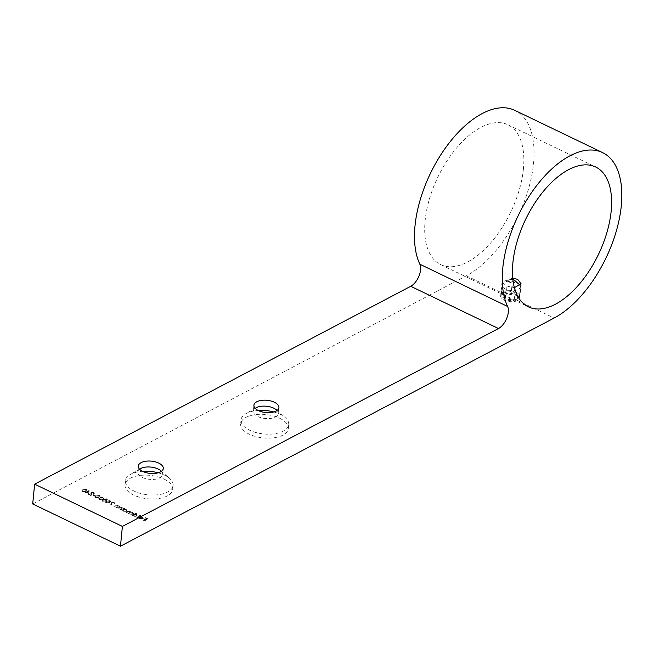 <?xml version="1.0" encoding="UTF-8"?>
<svg xmlns="http://www.w3.org/2000/svg" width="654" height="654" viewBox="0 0 654 654"><rect width="100%" height="100%" fill="white"/><g stroke="black" fill="none" stroke-linecap="round" stroke-linejoin="round"><path stroke-width="0.49" stroke-dasharray="3.27 2.45" d="M164.031 479.071A23.961 11.764 -174.4 0 1 172.697 489.396A23.961 11.764 -174.4 0 1 158.521 498.569A23.961 11.764 -174.4 0 1 133.678 495.037A23.961 11.764 -174.4 0 1 125.004 484.72A23.961 11.764 -174.4 0 1 139.188 475.548A23.961 11.764 -174.4 0 1 164.031 479.071M158.162 472.809A23.961 11.764 -174.4 0 1 164.416 475.115A23.961 11.764 -174.4 0 1 169.59 478.434A23.961 11.764 -174.4 0 1 173.089 485.44A23.961 11.764 -174.4 0 1 158.906 494.612A23.961 11.764 -174.4 0 1 134.062 491.08A23.961 11.764 -174.4 0 1 125.396 480.764A23.961 11.764 -174.4 0 1 130.187 474.575A23.961 11.764 -174.4 0 1 142.49 471.272M161.432 471.305A12.549 6.164 -174.4 0 1 162.699 474.428A12.549 6.164 -174.4 0 1 155.276 479.235A12.549 6.164 -174.4 0 1 142.261 477.387A12.549 6.164 -174.4 0 1 137.716 471.975A12.549 6.164 -174.4 0 1 139.572 469.163M279.659 418.233A23.961 11.764 -174.4 0 1 288.332 428.558A23.961 11.764 -174.4 0 1 274.149 437.73A23.961 11.764 -174.4 0 1 249.305 434.199A23.961 11.764 -174.4 0 1 240.639 423.874A23.961 11.764 -174.4 0 1 254.815 414.701A23.961 11.764 -174.4 0 1 279.659 418.233M273.789 411.971A23.961 11.764 -174.4 0 1 280.051 414.276A23.961 11.764 -174.4 0 1 285.218 417.595A23.961 11.764 -174.4 0 1 288.716 424.593A23.961 11.764 -174.4 0 1 274.541 433.766A23.961 11.764 -174.4 0 1 249.697 430.242A23.961 11.764 -174.4 0 1 241.024 419.917A23.961 11.764 -174.4 0 1 245.814 413.729A23.961 11.764 -174.4 0 1 258.117 410.434M277.067 410.467A12.549 6.164 -174.4 0 1 278.334 413.59A12.549 6.164 -174.4 0 1 270.903 418.397A12.549 6.164 -174.4 0 1 257.889 416.549A12.549 6.164 -174.4 0 1 253.351 411.137A12.549 6.164 -174.4 0 1 255.199 408.325M517.576 300.48A9.581 4.701 -174.4 0 1 504.128 300.129A9.581 4.701 -174.4 0 1 500.662 296A9.581 4.701 -174.4 0 1 502.828 293.384C506.973 291.512 511.469 291.488 516.317 293.311L519.758 297.717L517.576 300.48L554.085 318.057M512.744 278.113L502.043 281.964L505.542 285.757L514.387 287.646M523.421 168.822A77.589 40.417 -64.3 0 1 491.072 242.462A77.589 40.417 -64.3 0 1 440.624 264.592A77.589 40.417 -64.3 0 1 425.133 220.537A77.589 40.417 -64.3 0 1 457.473 146.897A77.589 40.417 -64.3 0 1 507.929 124.767A77.589 40.417 -64.3 0 1 523.421 168.822M514.861 110.371A93.563 48.731 -64.3 0 1 533.533 163.5A93.563 48.731 -64.3 0 1 466.318 275.808L32.7 503.956M88.682 493.606L89.099 490.745L85.527 492.086L86.058 492.348L85.175 492.814L86.475 492.552L88.682 493.606L89.189 490.786M94.789 496.157L93.007 495.291L95.182 495.945M103.062 497.056L100.708 496.926L100.463 497.596L98.68 497.751L99.048 499.174L101.73 499.329L99.433 498.961L99.065 497.972L101.305 498.234L101.697 498.029L101.125 497.122L102.662 497.253L103.422 498.634L103.716 497.817L103.422 498.634L103.021 497.449L100.675 497.318L100.43 497.996L98.214 498.675L98.68 497.751L99.016 499.566L101.689 499.721L99.4 499.362L99.024 498.364L101.264 498.626L101.656 498.422L101.092 497.522L102.621 497.653L103.005 498.43L103.463 498.234L103.021 497.449M100.675 497.318L100.43 497.996L100.675 497.318M98.77 498.675L99.065 497.972L98.77 498.675M100.912 497.735L101.125 497.122L100.912 497.735M106.152 503.008L109.717 502.697L110.82 501.667L110.174 500.89L106.561 501.177L105.498 502.207L106.152 503.008L109.717 502.697M116.796 508.027L119.592 506.564L118.668 506.629L117.933 505.714L115.243 505.844L113.821 506.597L114.237 506.801L116.232 505.795L117.663 505.926L118.072 506.875L116.379 507.831L116.796 508.027L119.592 506.564M119.633 506.163L118.709 506.229L117.973 505.313L115.284 505.452L113.853 506.204L114.27 506.4L116.273 505.403L117.695 505.534L118.251 506.212L116.379 507.831M124.889 509.114L121.677 510.382L122.576 510.324L123.434 511.273L126.655 511.363L127.162 510.758L126.655 511.363L126.312 509.744L124.374 509.384L124.889 509.114L124.473 508.91M136.433 513.537L132.1 515.401L132.999 515.344L133.849 516.292L137.078 516.374L137.577 515.777L137.078 516.374L136.735 514.763L134.765 514.412L136.433 513.537L136.024 513.333M139.784 518.802L138.542 518.001L138.632 517.404L139.392 518.957L142.539 519.023L143.079 518.344L142.278 517.428L140.357 517.061L139.016 517.396L142.057 518.859L139.784 518.802L138.632 517.404L139.392 518.957M144.003 521.132L147.829 519.121L145.564 518.025L147.019 519.121L145.842 519.742L143.61 519.063L145.45 519.946L143.586 520.927L144.003 521.132L147.829 519.121M136.923 517.723L140.839 515.654M131.143 514.935L133.939 513.472L130.645 512.515L130.072 511.559L127.595 511.706L126.083 512.499L126.5 512.703L128.012 511.902L130.334 511.959L129.844 511.379L129.492 513.047L128.405 513.619L128.822 513.823L132.133 512.891L132.615 513.48L132.173 512.499L131.904 514.118L130.726 514.739L131.143 514.935L133.939 513.472M133.98 513.071L133.04 513.521L132.999 512.695L132.402 512.679M120.728 509.924L123.516 508.452L122.6 508.518L121.865 507.602L119.175 507.741L117.745 508.493L121.587 507.823L122.004 508.763L120.311 509.719L120.728 509.924L123.516 508.452M123.557 508.06L122.641 508.125L121.897 507.21L119.216 507.341L117.785 508.093L118.202 508.297L120.205 507.291L121.628 507.422L122.184 508.101L120.311 509.719M114.515 503.474L112.047 501.888L110.567 505.133L111.09 505.215L112.357 502.436L114.908 503.269M102.58 501.291L106.144 500.98L107.248 499.95L106.602 499.174L102.989 499.46L101.926 500.49L102.58 501.291L106.144 500.98M95.435 497.849L98.999 497.539L100.103 496.509L99.457 495.732L95.844 496.018L94.781 497.048L95.435 497.849L98.999 497.539M93.636 492.519L91.102 492.437L90.808 494.71L88.257 493.876L91.413 495.397L91.486 492.658L93.269 492.732L93.841 494.318L94.356 493.361L93.841 494.318L93.604 492.912L91.061 492.838L90.767 495.111L88.216 494.277L91.372 495.789L91.446 493.051L93.228 493.132L93.424 494.113L93.882 493.917L93.604 492.912M91.061 492.838L90.628 494.007L91.061 492.838M91.151 494.089L91.486 492.658L91.151 494.089M82.576 491.661L86.14 491.35L87.244 490.32L86.598 489.544L82.984 489.83L81.913 490.86L82.576 491.661L86.14 491.35M147.869 518.72L145.564 518.025M145.605 517.633L145.172 518.238M145.213 517.837L147.019 519.121M147.06 518.728L145.842 519.742M145.883 519.35L143.994 518.851M144.035 518.459L143.61 519.063M143.643 518.663L145.45 519.946M145.49 519.554L143.586 520.927M143.627 520.535L144.043 520.731M139.433 518.565L142.539 519.023M142.58 518.63L143.079 518.344M143.12 517.952L142.278 517.428M142.31 517.036L140.357 517.061M140.397 516.668L139.016 517.396M139.057 517.003L142.057 518.859M142.09 518.459L139.825 518.409M142.392 518.262L139.817 517.02L141.951 517.208L142.564 517.764L142.351 518.655L139.776 517.412L141.91 517.6L142.351 518.655L142.564 517.764L142.392 518.262M140.88 515.262L140.422 515.458M140.463 515.058L136.506 517.518M136.539 517.126L136.956 517.322M136.057 512.94L132.1 515.401M132.133 515L132.517 515.597M132.549 515.205L132.999 515.344M133.04 514.951L133.849 516.292M133.89 515.892L137.111 515.981L136.735 514.763M136.768 514.371L134.765 514.412M134.806 514.019L136.473 513.137M134.217 515.704L133.947 514.469L136.424 514.543L136.694 515.785L134.176 516.104L133.907 514.87L136.384 514.943L136.653 516.178L134.176 516.104M133.547 514.935L133.947 514.469L133.547 514.935M137.078 515.311L136.653 516.178L137.078 515.311M133.073 513.128L132.999 512.695L133.073 513.128M132.443 512.286L130.072 511.559M130.113 511.166L127.636 511.314L126.083 512.499M126.124 512.107L126.5 512.703M126.541 512.311L129.844 511.379L129.533 512.654L128.405 513.619M128.446 513.226L128.822 513.823M128.863 513.423L132.173 512.499L131.945 513.725L130.726 514.739M130.767 514.338L131.184 514.543M124.513 508.518L121.677 510.382M121.718 509.989L122.094 510.586M122.135 510.185L122.576 510.324M122.617 509.932L123.434 511.273M123.467 510.88L126.696 510.97L126.312 509.744M126.353 509.352L124.374 509.384M124.407 508.992L124.93 508.714M123.802 510.692L123.524 509.458L126.001 509.531L126.271 510.766L123.761 511.085L123.483 509.85L125.96 509.924L126.238 511.166L123.761 511.085M123.124 509.916L123.524 509.458L123.124 509.916M126.663 510.292L126.238 511.166L126.663 510.292M120.344 509.327L120.761 509.523M116.42 507.439L116.837 507.635M114.941 502.869L112.047 501.888M112.087 501.495L110.567 505.133M110.6 504.733L111.09 505.215M111.123 504.823L112.357 502.436M112.398 502.043L114.548 503.081M109.758 502.305L110.861 501.275L110.174 500.89M110.215 500.498L106.561 501.177M106.602 500.784L105.531 501.814L106.193 502.615M107.019 500.98L109.807 500.694L110.232 501.659L109.766 501.095L109.3 502.493L106.528 502.795L106.193 501.97L106.978 501.381L109.766 501.095L109.341 502.1L106.569 502.395L106.234 501.577L106.978 501.381M106.569 502.395L106.234 501.577L106.569 502.395M106.185 500.58L107.289 499.558L106.602 499.174M106.643 498.773L102.989 499.46M103.03 499.067L101.959 500.097L102.621 500.89M103.446 499.264L106.234 498.977L106.659 499.942L106.193 499.37L105.727 500.776L102.956 501.078L102.621 500.253L103.406 499.656L106.193 499.37L105.768 500.384L102.997 500.678L102.662 499.852L103.406 499.656M102.997 500.678L102.662 499.852L102.997 500.678M102.662 497.253L103.046 498.037L102.662 497.253M99.04 497.146L100.144 496.116L99.457 495.732M99.498 495.34L95.844 496.018M95.885 495.626L94.814 496.656L95.476 497.449M96.302 495.822L99.089 495.536L99.514 496.5L99.048 495.936L98.582 497.334L95.811 497.637L95.476 496.811L96.261 496.223L99.048 495.936L98.623 496.942L95.852 497.236L95.517 496.411L96.261 496.223M95.852 497.236L95.517 496.411L95.852 497.236M95.222 495.552L93.399 495.086M93.432 494.694L93.007 495.291M93.04 494.898L94.83 495.757M93.269 492.732L93.465 493.721L93.269 492.732M89.14 490.353L86.451 492.143M86.492 491.743L85.919 491.882M85.96 491.489L85.527 492.086M85.568 491.694L86.058 492.348M86.099 491.955L85.175 492.814M85.216 492.413L85.592 493.01M85.633 492.617L86.475 492.552M86.516 492.151L88.723 493.214M88.29 492.609L86.908 491.947L88.568 491.072L88.257 493.01L86.868 492.339L88.535 491.465L88.257 493.01M86.173 490.95L87.276 489.928L86.598 489.544M86.639 489.143L82.984 489.83M83.017 489.429L81.954 490.467L82.617 491.26M83.442 489.633L86.23 489.347L86.688 489.92L86.189 489.74L85.723 491.146L82.952 491.448L82.617 490.623L83.401 490.026L86.189 489.74L85.764 490.753L82.993 491.048L82.649 490.222L83.401 490.026M82.993 491.048L82.649 490.222L82.993 491.048M504.586 294.226A7.3 3.581 -174.4 0 1 514.706 294.439A7.3 3.581 -174.4 0 1 516.006 299.532A7.3 3.581 -174.4 0 1 515.818 299.638A7.3 3.581 -174.4 0 1 503.997 298.355A7.3 3.581 -174.4 0 1 504.586 294.226M517.379 298.731A9.131 4.48 5.6 0 0 517.616 298.6A9.131 4.48 5.6 0 0 519.439 296.237A9.131 4.48 5.6 0 0 513.635 291.398A9.131 4.48 5.6 0 0 503.335 291.97A9.131 4.48 5.6 0 0 501.275 294.455A9.131 4.48 5.6 0 0 502.607 297.129A9.131 4.48 5.6 0 0 517.379 298.731M512.891 279.593A3.425 1.684 5.6 0 0 509.123 279.83A3.425 1.684 5.6 0 0 509.033 279.887A3.425 1.684 5.6 0 0 509.147 281.997A3.425 1.684 5.6 0 0 513.325 282.716M520.159 285.749A9.131 4.48 -174.4 0 1 520.355 286.942A9.131 4.48 -174.4 0 1 518.287 289.428A9.131 4.48 -174.4 0 1 507.994 290A9.131 4.48 -174.4 0 1 502.182 285.16A9.131 4.48 -174.4 0 1 504.013 282.798A9.131 4.48 -174.4 0 1 504.25 282.667A9.131 4.48 -174.4 0 1 519.023 284.269M505.28 297.48L506.147 294.979L511.068 294.439L515.123 296.385L514.257 298.886L509.335 299.426L505.28 297.48L506.057 289.558L506.924 287.065L511.845 286.517L515.892 288.471L515.033 290.965L510.112 291.512L506.057 289.558M510.112 291.512L509.335 299.426M515.033 290.965L514.257 298.886M515.892 288.471L515.123 296.385M511.845 286.517L511.068 294.439M506.924 287.065L506.147 294.979M466.318 275.808L502.828 293.384M173.089 485.44L172.697 489.396M160.868 470.766L169.59 478.434M163.287 468.493L162.699 474.428M288.716 424.593L288.332 428.558M276.503 409.919L285.218 417.595M278.915 407.655L278.334 413.59M521.115 283.836L519.758 297.717M440.624 264.592L528.383 306.84M507.929 124.767L595.696 167.015M502.043 281.964L500.662 296M253.932 405.202L253.351 411.137M255.861 407.9L245.814 413.729M241.024 419.917L240.639 423.874M138.305 466.04L137.716 471.975M140.226 468.738L130.187 474.575M125.396 480.764L125.004 484.72M516.006 299.532L517.616 298.6M520.355 286.942L519.439 296.237M502.182 285.16L501.275 294.455M509.033 279.887L504.013 282.798M503.997 298.355L502.607 297.129"/><path stroke-width="0.98" d="M419.86 264.232L507.627 306.481A13.693 7.129 -64.3 0 1 508.338 312.097A13.693 7.129 -64.3 0 1 498.495 328.537L410.737 286.288A13.693 7.129 115.7 0 0 420.571 269.849A13.693 7.129 115.7 0 0 419.86 264.232A93.563 48.731 -64.3 0 1 415.012 225.859A93.563 48.731 -64.3 0 1 454.015 137.054A93.563 48.731 -64.3 0 1 514.861 110.371L602.62 152.619A93.563 48.731 -64.3 0 1 621.3 205.748A93.563 48.731 -64.3 0 1 554.085 318.057L120.467 546.204L122.404 526.413L498.495 328.537M139.572 469.163A12.549 6.164 -174.4 0 1 140.226 468.738A12.549 6.164 -174.4 0 1 158.162 469.024A12.549 6.164 -174.4 0 1 160.868 470.766A12.549 6.164 -174.4 0 1 161.432 471.305M158.742 463.089A12.549 6.164 -174.4 0 1 163.287 468.493A12.549 6.164 -174.4 0 1 155.856 473.3A12.549 6.164 -174.4 0 1 142.842 471.452A12.549 6.164 -174.4 0 1 138.305 466.04A12.549 6.164 -174.4 0 1 145.728 461.242A12.549 6.164 -174.4 0 1 158.742 463.089M255.199 408.325A12.549 6.164 -174.4 0 1 255.861 407.9A12.549 6.164 -174.4 0 1 273.789 408.178A12.549 6.164 -174.4 0 1 276.503 409.919A12.549 6.164 -174.4 0 1 277.067 410.467M274.378 402.243A12.549 6.164 -174.4 0 1 278.915 407.655A12.549 6.164 -174.4 0 1 271.492 412.461A12.549 6.164 -174.4 0 1 258.477 410.614A12.549 6.164 -174.4 0 1 253.932 405.202A12.549 6.164 -174.4 0 1 261.363 400.395A12.549 6.164 -174.4 0 1 274.378 402.243M514.387 287.646L521.115 283.836L517.682 279.372L512.744 278.113M611.179 211.07A77.589 40.417 -64.3 0 1 578.839 284.711A77.589 40.417 -64.3 0 1 528.383 306.84A77.589 40.417 -64.3 0 1 512.891 262.785A77.589 40.417 -64.3 0 1 545.24 189.145A77.589 40.417 -64.3 0 1 595.696 167.015A77.589 40.417 -64.3 0 1 611.179 211.07M507.627 306.481A93.563 48.731 -64.3 0 1 502.779 268.107A93.563 48.731 -64.3 0 1 541.782 179.302A93.563 48.731 -64.3 0 1 602.62 152.619M410.737 286.288L34.637 484.173L32.7 503.956L120.467 546.204M34.637 484.173L122.404 526.413M258.117 410.434A23.961 11.764 -174.4 0 1 273.789 411.971M142.49 471.272A23.961 11.764 -174.4 0 1 158.162 472.809M513.325 282.716A3.425 1.684 5.6 0 0 514.387 282.373A3.425 1.684 5.6 0 0 514.657 280.435A3.425 1.684 5.6 0 0 512.891 279.593M514.657 280.435L519.023 284.269A9.131 4.48 -174.4 0 1 520.159 285.749"/></g></svg>
